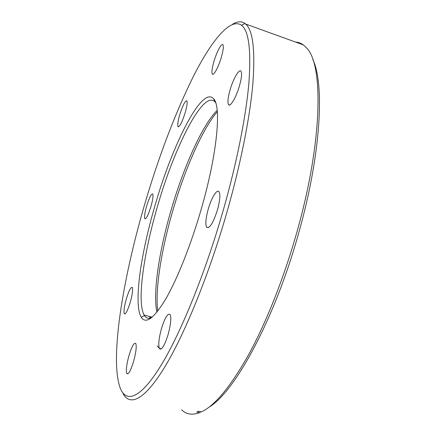 <?xml version="1.0" encoding="UTF-8"?>
<svg xmlns="http://www.w3.org/2000/svg" width="436" height="436" viewBox="0 0 436 436"><rect width="100%" height="100%" fill="white"/><g stroke="black" fill="none" stroke-linecap="round" stroke-linejoin="round"><path stroke-width="0.65" d="M223.33 210.01C237.02 162.023 246.133 115.529 248.918 82.589C251.234 49.769 248.749 30.656 241.462 25.244C230.29 17.38 211.624 40.592 193.649 75.864C175.016 113.524 158.519 156.933 144.169 206.097C122.462 280.495 109.202 361.667 120.701 389.234C126.86 402.935 140.719 398.172 160.519 366.218C180.248 334.314 205.084 273.884 223.33 210.01M232.399 24.372C237.239 21.288 241.435 20.993 244.983 23.5L245.593 23.996C252.831 30.089 255.278 49.737 252.929 82.949C250.106 116.265 240.988 162.9 227.287 210.991C208.948 275.22 183.921 336.031 163.865 368.475C143.733 400.957 129.438 406.352 122.854 393.185M201.301 208.92C191.093 244.465 177.474 278.62 165.963 298.606C154.115 318.236 145.886 324.477 141.28 317.321C133.449 304.584 140.61 254.771 154.693 206.615C171.991 145.602 201.933 85.162 213.645 98.787C221.537 106.482 217.308 153.745 201.301 208.92M215.684 102.76L214.921 101.784C203.105 89.554 174.035 148.011 157.233 207.274C143.608 253.926 136.735 302.077 144.196 315.086L144.463 315.517C146.169 318.187 148.513 318.918 151.488 317.719M217.302 111.741C202.255 129.089 184.428 170.253 172.454 211.896C161.282 250.466 154.927 290.038 157.772 311.097M156.9 312.192C152.742 293.117 159.058 251.648 170.77 211.297C183.224 167.925 202.173 125.061 217.172 110.346M185.284 112.352C182.183 122.107 179.774 126.892 178.052 126.702C177.348 125.268 177.866 121.421 179.616 115.153C182.651 105.534 185.06 100.754 186.831 100.809C187.556 102.177 187.039 106.024 185.284 112.352M150.97 206.435C148.24 215.122 146.185 219.21 144.801 218.698C144.158 216.975 144.752 212.817 146.589 206.217C149.265 197.633 151.319 193.551 152.747 193.965C153.401 195.606 152.813 199.764 150.97 206.435M130.266 302.268C127.59 310.841 125.59 314.656 124.265 313.724C123.562 311.413 124.249 306.481 126.326 298.927C128.952 290.458 130.953 286.643 132.315 287.482C133.04 289.684 132.359 294.616 130.266 302.268M133.585 361.471C130.615 370.954 128.342 374.955 126.767 373.478C125.841 370.377 126.587 364.382 128.996 355.503C131.901 346.157 134.163 342.156 135.792 343.508C136.746 346.462 136.01 352.446 133.585 361.471M168.16 334.407C164.557 345.748 161.647 350.473 159.434 348.566C158.154 345.045 158.818 338.423 161.44 328.706C164.944 317.555 167.844 312.83 170.133 314.541C171.452 317.871 170.792 324.493 168.16 334.407M217.515 209.721C213.231 222.921 209.618 228.786 206.669 227.303C205.214 224.42 205.721 218.409 208.201 209.264C211.318 198.086 216.97 188.712 219.008 191.682C220.507 194.401 220.006 200.413 217.515 209.721M239.56 85.549C236.41 96.819 230.399 107.201 228.611 104.749C227.39 102.825 227.837 98.007 229.957 90.29C232.993 79.417 238.95 68.784 240.874 71.101C242.127 72.905 241.691 77.722 239.56 85.549M221.477 56.8C218.725 66.561 213.716 75.968 212.376 74.098C211.471 72.638 211.945 68.594 213.787 61.961C216.452 52.5 221.428 42.908 222.867 44.679C223.788 46.058 223.325 50.096 221.477 56.8M181.594 409.818C186.297 414.396 192.281 415.355 199.552 412.69L196.767 412.025L198.587 411.23L201.383 411.9C214.932 405.638 230.758 386.416 248.863 354.239C266.418 322.046 284.07 277.628 296.911 232.045C322.798 141.095 323.49 64.136 306.53 47.878L303.32 44.875L301.156 43.54L298.3 42.445L295.308 41.981M312.808 59.438C324.711 83.81 321.038 154.311 298.736 232.808C274.816 319.315 234.426 392.58 208.958 407.208M199.552 412.69L200.854 411.775M150.622 316.781L150.643 318.351M160.29 349.231L157.134 345.912M149.864 318.863L149.864 316.58M150.109 316.645L150.104 318.711M149.853 316.58L149.853 318.869M241.462 25.244L244.983 23.5M144.463 315.517L141.28 317.321M178.646 126.805L178.052 126.702M145.471 218.796L144.801 218.698M125.187 313.833L124.265 313.724M128.179 373.619L126.767 373.478M161.434 348.784L159.434 348.566M208.544 227.581L206.669 227.303M229.723 104.951L228.611 104.749M213.062 74.224L212.376 74.098M144.196 315.086L152.148 317.185M245.593 23.996L303.32 44.875M215.084 101.839L215.389 101.942M215.226 102.138L213.645 98.787"/></g></svg>
